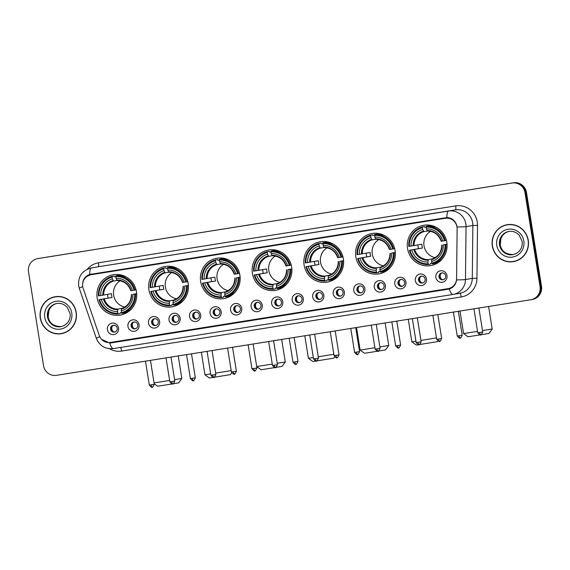 <?xml version="1.0" encoding="UTF-8"?>
<svg xmlns="http://www.w3.org/2000/svg" width="570" height="570" viewBox="0 0 570 570"><rect width="100%" height="100%" fill="white"/><g stroke="black" fill="none" stroke-linecap="round" stroke-linejoin="round"><path stroke-width="0.85" d="M304.095 265.071A20.477 19.886 -99.9 0 0 327.244 282.114A20.477 19.886 -99.9 0 0 343.368 258.809A20.477 19.886 -99.9 0 0 320.219 241.766A20.477 19.886 -99.9 0 0 304.095 265.071M148.912 289.795A20.477 19.886 -99.9 0 0 172.069 306.838A20.477 19.886 -99.9 0 0 188.193 283.532A20.477 19.886 -99.9 0 0 165.043 266.489A20.477 19.886 -99.9 0 0 148.912 289.795M200.64 281.552A20.477 19.886 -99.9 0 0 223.789 298.594A20.477 19.886 -99.9 0 0 239.92 275.296A20.477 19.886 -99.9 0 0 216.764 258.246A20.477 19.886 -99.9 0 0 200.64 281.552M252.368 273.308A20.477 19.886 -99.9 0 0 275.517 290.351A20.477 19.886 -99.9 0 0 291.648 267.052A20.477 19.886 -99.9 0 0 268.491 250.009A20.477 19.886 -99.9 0 0 252.368 273.308M355.822 256.828A20.477 19.886 -99.9 0 0 378.972 273.871A20.477 19.886 -99.9 0 0 395.096 250.565A20.477 19.886 -99.9 0 0 371.946 233.522A20.477 19.886 -99.9 0 0 355.822 256.828M407.55 248.584A20.477 19.886 -99.9 0 0 430.699 265.627A20.477 19.886 -99.9 0 0 446.823 242.328A20.477 19.886 -99.9 0 0 423.674 225.278A20.477 19.886 -99.9 0 0 407.55 248.584M97.185 298.039A20.477 19.886 -99.9 0 0 120.341 315.082A20.477 19.886 -99.9 0 0 136.465 291.776A20.477 19.886 -99.9 0 0 113.316 274.733A20.477 19.886 -99.9 0 0 97.185 298.039M139.08 324.693A5.793 5.629 80.1 0 1 134.435 331.298A5.793 5.629 80.1 0 1 127.958 326.468A5.793 5.629 80.1 0 1 132.603 319.856A5.793 5.629 80.1 0 1 139.08 324.693M131.093 325.954A3.477 3.377 -99.9 0 0 135.026 328.847A3.477 3.377 -99.9 0 0 137.762 324.893A3.477 3.377 -99.9 0 0 133.829 321.993A3.477 3.377 -99.9 0 0 131.093 325.954M159.607 321.423A5.793 5.629 80.1 0 1 154.962 328.028A5.793 5.629 80.1 0 1 148.492 323.197A5.793 5.629 80.1 0 1 153.13 316.585A5.793 5.629 80.1 0 1 159.607 321.423M151.62 322.684A3.477 3.377 -99.9 0 0 155.553 325.577A3.477 3.377 -99.9 0 0 158.289 321.623A3.477 3.377 -99.9 0 0 154.356 318.723A3.477 3.377 -99.9 0 0 151.62 322.684M180.134 318.153A5.793 5.629 80.1 0 1 175.489 324.757A5.793 5.629 80.1 0 1 169.019 319.927A5.793 5.629 80.1 0 1 173.658 313.315A5.793 5.629 80.1 0 1 180.134 318.153M172.147 319.414A3.477 3.377 -99.9 0 0 176.08 322.307A3.477 3.377 -99.9 0 0 178.816 318.345A3.477 3.377 -99.9 0 0 174.883 315.452A3.477 3.377 -99.9 0 0 172.147 319.414M200.661 314.882A5.793 5.629 80.1 0 1 196.016 321.487A5.793 5.629 80.1 0 1 189.546 316.649A5.793 5.629 80.1 0 1 194.185 310.044A5.793 5.629 80.1 0 1 200.661 314.882M192.674 316.143A3.477 3.377 -99.9 0 0 196.607 319.036A3.477 3.377 -99.9 0 0 199.343 315.075A3.477 3.377 -99.9 0 0 195.41 312.182A3.477 3.377 -99.9 0 0 192.674 316.143M221.189 311.612A5.793 5.629 80.1 0 1 216.543 318.217A5.793 5.629 80.1 0 1 210.073 313.379A5.793 5.629 80.1 0 1 214.712 306.774A5.793 5.629 80.1 0 1 221.189 311.612M213.201 312.873A3.477 3.377 -99.9 0 0 217.134 315.766A3.477 3.377 -99.9 0 0 219.87 311.804A3.477 3.377 -99.9 0 0 215.945 308.911A3.477 3.377 -99.9 0 0 213.201 312.873M241.716 308.341A5.793 5.629 80.1 0 1 237.077 314.946A5.793 5.629 80.1 0 1 230.601 310.108A5.793 5.629 80.1 0 1 235.239 303.504A5.793 5.629 80.1 0 1 241.716 308.341M233.729 309.596A3.477 3.377 -99.9 0 0 237.662 312.495A3.477 3.377 -99.9 0 0 240.397 308.534A3.477 3.377 -99.9 0 0 236.472 305.641A3.477 3.377 -99.9 0 0 233.729 309.596M262.243 305.071A5.793 5.629 80.1 0 1 257.604 311.676A5.793 5.629 80.1 0 1 251.128 306.838A5.793 5.629 80.1 0 1 255.766 300.233A5.793 5.629 80.1 0 1 262.243 305.071M254.256 306.325A3.477 3.377 -99.9 0 0 258.189 309.225A3.477 3.377 -99.9 0 0 260.925 305.264A3.477 3.377 -99.9 0 0 256.999 302.371A3.477 3.377 -99.9 0 0 254.256 306.325M282.77 301.801A5.793 5.629 80.1 0 1 278.132 308.406A5.793 5.629 80.1 0 1 271.655 303.568A5.793 5.629 80.1 0 1 276.293 296.963A5.793 5.629 80.1 0 1 282.77 301.801M274.783 303.055A3.477 3.377 -99.9 0 0 278.716 305.955A3.477 3.377 -99.9 0 0 281.452 301.993A3.477 3.377 -99.9 0 0 277.526 299.1A3.477 3.377 -99.9 0 0 274.783 303.055M303.297 298.53A5.793 5.629 80.1 0 1 298.659 305.135A5.793 5.629 80.1 0 1 292.182 300.297A5.793 5.629 80.1 0 1 296.82 293.692A5.793 5.629 80.1 0 1 303.297 298.53M295.31 299.784A3.477 3.377 -99.9 0 0 299.243 302.684A3.477 3.377 -99.9 0 0 301.986 298.723A3.477 3.377 -99.9 0 0 298.053 295.83A3.477 3.377 -99.9 0 0 295.31 299.784M323.824 295.26A5.793 5.629 80.1 0 1 319.186 301.865A5.793 5.629 80.1 0 1 312.709 297.027A5.793 5.629 80.1 0 1 317.347 290.422A5.793 5.629 80.1 0 1 323.824 295.26M315.844 296.514A3.477 3.377 -99.9 0 0 319.77 299.407A3.477 3.377 -99.9 0 0 322.513 295.452A3.477 3.377 -99.9 0 0 318.58 292.56A3.477 3.377 -99.9 0 0 315.844 296.514M344.351 291.99A5.793 5.629 80.1 0 1 339.713 298.594A5.793 5.629 80.1 0 1 333.236 293.757A5.793 5.629 80.1 0 1 337.882 287.152A5.793 5.629 80.1 0 1 344.351 291.99M336.371 293.244A3.477 3.377 -99.9 0 0 340.297 296.136A3.477 3.377 -99.9 0 0 343.04 292.182A3.477 3.377 -99.9 0 0 339.107 289.289A3.477 3.377 -99.9 0 0 336.371 293.244M364.878 288.712A5.793 5.629 80.1 0 1 360.24 295.324A5.793 5.629 80.1 0 1 353.763 290.486A5.793 5.629 80.1 0 1 358.409 283.881A5.793 5.629 80.1 0 1 364.878 288.712M356.898 289.973A3.477 3.377 -99.9 0 0 360.824 292.866A3.477 3.377 -99.9 0 0 363.567 288.912A3.477 3.377 -99.9 0 0 359.634 286.019A3.477 3.377 -99.9 0 0 356.898 289.973M385.405 285.442A5.793 5.629 80.1 0 1 380.767 292.054A5.793 5.629 80.1 0 1 374.291 287.216A5.793 5.629 80.1 0 1 378.936 280.611A5.793 5.629 80.1 0 1 385.405 285.442M377.426 286.703A3.477 3.377 -99.9 0 0 381.351 289.596A3.477 3.377 -99.9 0 0 384.095 285.641A3.477 3.377 -99.9 0 0 380.161 282.748A3.477 3.377 -99.9 0 0 377.426 286.703M405.933 282.171A5.793 5.629 80.1 0 1 401.294 288.783A5.793 5.629 80.1 0 1 394.818 283.945A5.793 5.629 80.1 0 1 399.463 277.334A5.793 5.629 80.1 0 1 405.933 282.171M397.953 283.433A3.477 3.377 -99.9 0 0 401.886 286.325A3.477 3.377 -99.9 0 0 404.622 282.371A3.477 3.377 -99.9 0 0 400.689 279.478A3.477 3.377 -99.9 0 0 397.953 283.433M426.467 278.901A5.793 5.629 80.1 0 1 421.821 285.513A5.793 5.629 80.1 0 1 415.345 280.675A5.793 5.629 80.1 0 1 419.99 274.063A5.793 5.629 80.1 0 1 426.467 278.901M418.48 280.162A3.477 3.377 -99.9 0 0 422.413 283.055A3.477 3.377 -99.9 0 0 425.149 279.101A3.477 3.377 -99.9 0 0 421.216 276.208A3.477 3.377 -99.9 0 0 418.48 280.162M446.994 275.631A5.793 5.629 80.1 0 1 442.349 282.243A5.793 5.629 80.1 0 1 435.872 277.405A5.793 5.629 80.1 0 1 440.517 270.793A5.793 5.629 80.1 0 1 446.994 275.631M439.007 276.892A3.477 3.377 -99.9 0 0 442.94 279.785A3.477 3.377 -99.9 0 0 445.676 275.83A3.477 3.377 -99.9 0 0 441.743 272.937A3.477 3.377 -99.9 0 0 439.007 276.892M118.553 327.964A5.793 5.629 80.1 0 1 113.907 334.576A5.793 5.629 80.1 0 1 107.431 329.738A5.793 5.629 80.1 0 1 112.076 323.126A5.793 5.629 80.1 0 1 118.553 327.964M110.566 329.225A3.477 3.377 -99.9 0 0 114.499 332.118A3.477 3.377 -99.9 0 0 117.235 328.163A3.477 3.377 -99.9 0 0 113.302 325.263A3.477 3.377 -99.9 0 0 110.566 329.225M135.475 328.733A3.477 3.377 80.1 0 1 134.292 321.95M156.002 325.463A3.477 3.377 80.1 0 1 154.819 318.68M176.529 322.192A3.477 3.377 80.1 0 1 175.346 315.41M197.056 318.922A3.477 3.377 80.1 0 1 195.873 312.139M217.583 315.652A3.477 3.377 80.1 0 1 216.401 308.869M238.11 312.381A3.477 3.377 80.1 0 1 236.928 305.591M258.637 309.111A3.477 3.377 80.1 0 1 257.455 302.321M279.165 305.841A3.477 3.377 80.1 0 1 277.982 299.051M299.692 302.57A3.477 3.377 80.1 0 1 298.509 295.78M320.219 299.3A3.477 3.377 80.1 0 1 319.036 292.51M340.746 296.03A3.477 3.377 80.1 0 1 339.563 289.239M361.273 292.759A3.477 3.377 80.1 0 1 360.09 285.969M381.8 289.489A3.477 3.377 80.1 0 1 380.625 282.699M402.327 286.218A3.477 3.377 80.1 0 1 401.152 279.428M422.862 282.948A3.477 3.377 80.1 0 1 421.679 276.158M443.389 279.678A3.477 3.377 80.1 0 1 442.206 272.887M114.948 332.004A3.477 3.377 80.1 0 1 113.765 325.221M83.177 288.37A10.431 10.132 80.1 0 1 91.093 274.712L445.327 218.267A10.431 10.132 80.1 0 1 457.119 228.791L456.577 278.559A10.431 10.132 80.1 0 1 448.091 288.641L110.452 342.442A10.431 10.132 80.1 0 1 99.237 335.495L83.177 288.37M448.234 217.64L102.358 272.752A10.431 10.132 -99.9 0 0 102.215 272.774L90.958 274.733M40.278 318.06A18.739 18.197 -99.9 0 0 61.46 333.657A18.739 18.197 -99.9 0 0 76.216 312.332A18.739 18.197 -99.9 0 0 55.033 296.735A18.739 18.197 -99.9 0 0 40.278 318.06M57.164 333.678A18.739 18.197 -99.9 0 0 61.824 333.585M492.33 246.033A18.739 18.197 -99.9 0 0 513.513 261.63A18.739 18.197 -99.9 0 0 528.269 240.305A18.739 18.197 -99.9 0 0 507.086 224.708A18.739 18.197 -99.9 0 0 492.33 246.033M509.217 261.651A18.739 18.197 -99.9 0 0 513.876 261.559M82.621 285.057C82.529 279.87 84.887 276.343 89.697 274.462L446.894 217.548C451.832 217.868 455.124 220.497 456.777 225.442L457.076 226.981A13.523 0.606 0.6 0 0 466.046 226.639L465.476 279.549A15.454 15.005 80.1 0 1 453.107 294.448A15.454 15.005 80.1 0 1 452.901 294.483A13.523 3.228 80.9 0 0 452.901 294.483L459.919 293.265A15.454 15.005 -99.9 0 0 472.288 278.36L472.858 225.456A15.454 15.005 -99.9 0 0 472.658 222.77A15.454 15.005 -99.9 0 0 455.394 209.874L98.197 266.788A15.454 15.005 -99.9 0 0 97.99 266.817L91.186 268.007A15.454 15.005 80.1 0 1 91.392 267.971A13.523 3.228 80.9 0 0 89.697 274.462M86.725 276.564L92.126 273.942M531.489 299.642A11.592 11.258 -99.9 0 0 531.646 299.613L532.373 299.485A11.592 11.258 -99.9 0 0 541.5 286.297L526.466 192.446L525.74 192.575A11.592 11.258 -99.9 0 0 512.793 182.899L38.511 258.474A11.592 11.258 -99.9 0 0 38.354 258.495A11.592 11.258 -99.9 0 1 38.511 258.474L512.793 182.899A11.592 11.258 -99.9 0 1 525.74 192.575L540.773 286.425L525.74 192.575L525.013 192.703A11.592 11.258 -99.9 0 0 512.067 183.027L37.784 258.595A11.592 11.258 -99.9 0 0 28.5 271.812L43.534 365.662A11.592 11.258 -99.9 0 0 56.48 375.338L530.763 299.763A11.592 11.258 -99.9 0 0 540.047 286.546L525.013 192.703M531.646 299.613A11.592 11.258 -99.9 0 0 540.773 286.425A11.592 11.258 -99.9 0 1 531.646 299.613L530.919 299.742M87.224 269.268A19.316 18.76 80.1 0 1 98.496 262.813L455.694 205.898A19.316 18.76 80.1 0 1 477.275 222.022A19.316 18.76 80.1 0 1 477.525 225.378L476.955 278.288L472.288 278.36L465.476 279.549A13.523 0.606 0.6 0 1 456.556 279.884C455.922 284.494 453.499 287.522 449.295 288.962L110.915 342.948L109.739 343.069L101.417 339.278M448.668 289.118L110.68 342.905M507.45 224.644A18.739 18.197 -99.9 0 0 503.032 226.14M55.397 296.678A18.739 18.197 -99.9 0 0 50.979 298.167M526.466 192.446A11.592 11.258 -99.9 0 0 513.52 182.778L39.237 258.345A11.592 11.258 -99.9 0 0 39.081 258.374L37.627 258.623M60.057 296.585A18.546 18.012 -99.9 0 0 55.796 296.799L55.069 296.927A18.546 18.012 -99.9 0 0 40.463 318.031A18.546 18.012 -99.9 0 0 61.432 333.464A18.546 18.012 -99.9 0 0 76.031 312.36A18.546 18.012 -99.9 0 0 55.069 296.927M61.432 333.464L62.158 333.336A18.546 18.012 -99.9 0 0 66.241 332.096M512.109 224.559A18.546 18.012 -99.9 0 0 507.841 224.772L507.115 224.901A18.546 18.012 -99.9 0 0 492.516 246.005A18.546 18.012 -99.9 0 0 513.477 261.438A18.546 18.012 -99.9 0 0 528.084 240.333A18.546 18.012 -99.9 0 0 507.115 224.901M513.477 261.438L514.204 261.309A18.546 18.012 -99.9 0 0 518.294 260.07M174.591 379.649L181.837 378.444L178.631 382.876L173.316 383.76M172.126 383.945L157.655 386.232L154.192 383.731M154.057 382.912L169.632 380.454M181.837 378.444L178.232 355.937M120.163 280.782A14.293 13.88 -99.9 0 0 113.651 295.26A14.293 13.88 -99.9 0 0 124.737 307.073M136.679 293.678L134.67 294.02A18.39 17.862 -99.9 0 1 121.574 312.666L121.289 310.906A16.616 16.131 -99.9 0 0 132.96 294.291L136.679 293.614M121.56 312.581L120.127 312.823L120.113 313.657L118.168 313.999L117.869 313.258A18.39 17.862 -99.9 0 1 99.593 299.606L101.31 299.336A16.616 16.131 -99.9 0 0 117.584 311.498L117.947 309.061L122.016 308.349M112.083 277.141L112.14 276.343A19.166 18.611 -99.9 0 0 98.418 295.88L98.98 295.794A18.39 17.862 -99.9 0 1 112.083 277.141L112.361 278.908A16.616 16.131 -99.9 0 0 100.698 295.524L111.471 293.678A14.293 13.88 -99.9 0 0 111.649 295.602A14.293 13.88 -99.9 0 0 112.083 297.49L101.31 299.336M99.593 299.606L108.165 298.117A18.354 17.82 80.1 0 1 107.759 296.222A18.354 17.82 80.1 0 1 107.559 294.362M112.14 276.343L114.086 276.008L114.356 276.785L115.788 276.536M122.215 275.339L122.372 275.31A18.354 17.82 -99.9 0 0 122.215 275.339A18.354 17.82 -99.9 0 0 121.189 275.552M122.643 275.395L121.503 275.595M126.369 277.048A19.166 18.611 -99.9 0 0 117.79 275.417L115.845 275.752L115.788 276.55A18.39 17.862 -99.9 0 1 134.064 290.201L134.99 290.052A19.166 18.611 -99.9 0 0 115.845 275.752M121.574 312.666L121.873 313.407L123.818 313.065A19.166 18.611 -99.9 0 0 131.841 308.484M134.99 290.052L136.066 289.866M121.873 313.407A19.166 18.611 -99.9 0 0 135.596 293.871M99.03 299.699A19.166 18.611 -99.9 0 0 118.168 313.999M134.064 290.201L132.347 290.479A16.616 16.131 -99.9 0 0 116.066 278.317L115.788 276.55M132.96 294.291L134.67 294.02M117.584 311.498L117.869 313.258M116.066 278.317L116.757 279.991A14.863 14.435 -99.9 0 1 131.064 290.679L132.347 290.479M131.677 294.49A14.863 14.435 -99.9 0 1 121.424 309.09L121.289 310.906M127.602 311.583L128.799 311.37M128.507 311.498L128.663 311.477A18.354 17.82 80.1 0 1 128.507 311.498A18.354 17.82 80.1 0 1 127.473 311.647M100.698 295.524L98.98 295.794M117.057 280.461L113.466 281.088L112.361 278.908M108.165 298.117L112.083 297.49M128.4 311.669A20.093 19.508 80.1 0 1 128.029 311.576M231.691 372.794L230.358 374.632L214.334 377.226M215.645 373.122L231.206 370.607M171.883 272.538A14.293 13.88 -99.9 0 0 165.378 287.016A14.293 13.88 -99.9 0 0 176.465 298.83M188.406 285.442L186.397 285.777A18.39 17.862 -99.9 0 1 173.301 304.43L173.016 302.663A16.616 16.131 -99.9 0 0 184.687 286.047L188.406 285.37M173.287 304.337L171.855 304.587L171.841 305.413L169.896 305.755L169.596 305.021A18.39 17.862 -99.9 0 1 151.321 291.37L153.031 291.092A16.616 16.131 -99.9 0 0 169.311 303.254L169.675 300.817L173.743 300.112M163.811 268.905L163.868 268.099A19.166 18.611 -99.9 0 0 150.145 287.636L150.708 287.551A18.39 17.862 -99.9 0 1 163.811 268.905L164.089 270.665A16.616 16.131 -99.9 0 0 152.425 287.28L163.198 285.435A14.293 13.88 -99.9 0 0 163.376 287.365A14.293 13.88 -99.9 0 0 163.811 289.254L153.031 291.092M151.321 291.37L159.892 289.873A18.354 17.82 80.1 0 1 159.486 287.985A18.354 17.82 80.1 0 1 159.287 286.119M163.868 268.099L165.813 267.765L166.084 268.541L167.516 268.292M173.943 267.102L174.092 267.073A18.354 17.82 -99.9 0 0 173.943 267.102A18.354 17.82 -99.9 0 0 172.917 267.309M174.363 267.159L173.23 267.351M178.097 268.805A19.166 18.611 -99.9 0 0 169.518 267.173L167.573 267.515L167.516 268.313A18.39 17.862 -99.9 0 1 185.784 281.965L186.711 281.815A19.166 18.611 -99.9 0 0 167.573 267.515M173.301 304.43L173.601 305.164L175.546 304.822A19.166 18.611 -99.9 0 0 183.569 300.248M186.711 281.815L187.794 281.623M173.601 305.164A19.166 18.611 -99.9 0 0 187.323 285.627M150.758 291.455A19.166 18.611 -99.9 0 0 169.896 305.755M185.784 281.965L184.074 282.236A16.616 16.131 -99.9 0 0 167.794 270.073L167.516 268.313M184.687 286.047L186.397 285.777M169.311 303.254L169.596 305.021M167.794 270.073L168.485 271.748A14.863 14.435 -99.9 0 1 182.792 282.435L184.074 282.236M183.405 286.247A14.863 14.435 -99.9 0 1 173.145 300.846L173.016 302.663M179.329 303.34L180.526 303.133M180.234 303.261L180.391 303.233A18.354 17.82 80.1 0 1 180.234 303.261A18.354 17.82 80.1 0 1 179.201 303.404M152.425 287.28L150.708 287.551M168.784 272.218L165.193 272.845L164.089 270.665M159.892 289.873L163.811 289.254M201.345 352.253L204.951 374.789L210.686 373.913M213.201 377.411L209.375 377.995L204.951 374.789M180.12 303.432A20.093 19.508 80.1 0 1 179.75 303.333M277.227 363.297L285.292 361.964L282.086 366.389L275.944 367.408M274.776 367.593L261.103 369.752L256.7 366.56M256.692 366.546L272.268 364.102M285.292 361.964L281.687 339.449M223.611 264.302A14.293 13.88 -99.9 0 0 217.099 278.773A14.293 13.88 -99.9 0 0 228.192 290.586M240.134 277.198L238.125 277.533A18.39 17.862 -99.9 0 1 225.022 296.186L224.744 294.419A16.616 16.131 -99.9 0 0 236.408 277.811L240.127 277.127M225.008 296.094L223.583 296.343L223.568 297.177L221.623 297.512L221.317 296.778A18.39 17.862 -99.9 0 1 203.048 283.126L204.758 282.848A16.616 16.131 -99.9 0 0 221.039 295.011L221.402 292.574L225.464 291.868M215.531 260.661L215.595 259.863A19.166 18.611 -99.9 0 0 201.873 279.4L202.436 279.307A18.39 17.862 -99.9 0 1 215.531 260.661L215.816 262.428A16.616 16.131 -99.9 0 0 204.153 279.036L214.926 277.191A14.293 13.88 -99.9 0 0 215.104 279.122A14.293 13.88 -99.9 0 0 215.538 281.01L204.758 282.848M203.048 283.126L211.62 281.63A18.354 17.82 80.1 0 1 211.214 279.742A18.354 17.82 80.1 0 1 211.007 277.875M215.595 259.863L217.533 259.521L217.811 260.305L219.243 260.055A18.39 17.862 -99.9 0 1 237.512 273.721L238.438 273.572A19.166 18.611 -99.9 0 0 219.3 259.272L220.212 263.504A14.863 14.435 -99.9 0 1 234.519 274.191L235.802 273.992A16.616 16.131 -99.9 0 0 219.521 261.837M225.663 258.858L225.82 258.83A18.354 17.82 -99.9 0 0 225.663 258.858A18.354 17.82 -99.9 0 0 224.637 259.065M226.09 258.915L224.958 259.115M229.824 260.568A19.166 18.611 -99.9 0 0 221.238 258.93L219.3 259.272M225.022 296.186L225.328 296.92L227.273 296.585A19.166 18.611 -99.9 0 0 235.296 292.004M238.438 273.572L239.521 273.379M225.328 296.92A19.166 18.611 -99.9 0 0 239.051 277.383M202.485 283.212A19.166 18.611 -99.9 0 0 221.623 297.512M237.512 273.721L235.802 273.992M236.408 277.811L238.125 277.533M221.039 295.011L221.317 296.778M235.125 278.003A14.863 14.435 -99.9 0 1 224.872 292.602L224.744 294.419M231.057 295.096L232.254 294.889M231.962 295.018L232.118 294.989A18.354 17.82 80.1 0 1 231.962 295.018A18.354 17.82 80.1 0 1 230.928 295.167M204.153 279.036L202.436 279.307M220.512 263.981L216.921 264.601L215.816 262.428M211.62 281.63L215.538 281.01M231.847 295.189A20.093 19.508 80.1 0 1 231.477 295.096M334.683 356.948L333.813 358.145L316.977 360.874M318.281 356.77L333.849 354.262M275.339 256.058A14.293 13.88 -99.9 0 0 268.826 270.529A14.293 13.88 -99.9 0 0 279.92 282.349M291.861 268.954L289.852 269.296A18.39 17.862 -99.9 0 1 276.749 287.943L276.471 286.176A16.616 16.131 -99.9 0 0 288.135 269.567L291.854 268.883M276.735 287.85L275.31 288.099L275.296 288.933L273.351 289.268L273.044 288.534A18.39 17.862 -99.9 0 1 254.769 274.882L256.486 274.612A16.616 16.131 -99.9 0 0 272.766 286.767L273.13 284.337L277.191 283.625M267.259 252.417L267.323 251.619A19.166 18.611 -99.9 0 0 253.6 271.156L254.163 271.071A18.39 17.862 -99.9 0 1 267.259 252.417L267.544 254.184A16.616 16.131 -99.9 0 0 255.873 270.793L266.653 268.954A14.293 13.88 -99.9 0 0 266.831 270.878A14.293 13.88 -99.9 0 0 267.266 272.766L256.486 274.612M254.769 274.882L263.347 273.393A18.354 17.82 80.1 0 1 262.941 271.498A18.354 17.82 80.1 0 1 262.734 269.631M267.323 251.619L269.261 251.277L269.539 252.061L270.971 251.812M277.391 250.615L277.547 250.586A18.354 17.82 -99.9 0 0 277.391 250.615A18.354 17.82 -99.9 0 0 276.365 250.829M277.818 250.672L276.685 250.871M281.552 252.325A19.166 18.611 -99.9 0 0 272.966 250.693L271.028 251.028L270.964 251.826A18.39 17.862 -99.9 0 1 289.239 265.478L290.166 265.328A19.166 18.611 -99.9 0 0 271.028 251.028M276.749 287.943L277.056 288.677L279.001 288.342A19.166 18.611 -99.9 0 0 287.024 283.76M290.166 265.328L291.249 265.143M277.056 288.677A19.166 18.611 -99.9 0 0 290.778 269.14M254.206 274.968A19.166 18.611 -99.9 0 0 273.351 289.268M289.239 265.478L287.522 265.755A16.616 16.131 -99.9 0 0 271.249 253.593L270.964 251.826M288.135 269.567L289.852 269.296M272.766 286.767L273.044 288.534M271.249 253.593L271.94 255.267A14.863 14.435 -99.9 0 1 286.247 265.948L287.522 265.755M286.853 269.767A14.863 14.435 -99.9 0 1 276.6 284.366L276.471 286.176M282.784 286.853L283.981 286.646M283.689 286.774L283.846 286.746A18.354 17.82 80.1 0 1 283.689 286.774A18.354 17.82 80.1 0 1 282.649 286.924M255.873 270.793L254.163 271.071M272.239 255.738L268.648 256.365L267.544 254.184M263.347 273.393L267.266 272.766M304.793 335.773L308.406 358.302L313.322 357.554M315.83 361.052L312.83 361.508L308.406 358.302M283.575 286.945A20.093 19.508 80.1 0 1 283.204 286.853M379.862 346.945L388.747 345.477L385.541 349.909L378.573 351.056M377.418 351.241L364.558 353.265L360.133 350.065L374.903 347.743M388.747 345.477L385.135 322.969M327.066 247.815A14.293 13.88 -99.9 0 0 320.554 262.293A14.293 13.88 -99.9 0 0 331.647 274.106M343.589 260.711L341.58 261.053A18.39 17.862 -99.9 0 1 328.477 279.699L328.192 277.939A16.616 16.131 -99.9 0 0 339.863 261.324L343.582 260.647M328.463 279.613L327.038 279.856L327.023 280.689L325.078 281.031L324.772 280.29A18.39 17.862 -99.9 0 1 306.496 266.639L308.213 266.368A16.616 16.131 -99.9 0 0 324.487 278.531L324.85 276.094L328.918 275.381M318.986 244.174L319.043 243.376A19.166 18.611 -99.9 0 0 305.32 262.913L305.891 262.827A18.39 17.862 -99.9 0 1 318.986 244.174L319.271 245.941A16.616 16.131 -99.9 0 0 307.601 262.556L318.381 260.711A14.293 13.88 -99.9 0 0 318.559 262.635A14.293 13.88 -99.9 0 0 318.986 264.523L308.213 266.368M306.496 266.639L315.067 265.15A18.354 17.82 80.1 0 1 314.668 263.255A18.354 17.82 80.1 0 1 314.462 261.395M319.043 243.376L320.988 243.041L321.266 243.817L322.691 243.568A18.39 17.862 -99.9 0 1 340.967 257.234L341.893 257.084A19.166 18.611 -99.9 0 0 322.748 242.784L323.667 247.024A14.863 14.435 -99.9 0 1 337.967 257.711L339.25 257.512A16.616 16.131 -99.9 0 0 322.976 245.349M329.118 242.371L329.275 242.343A18.354 17.82 -99.9 0 0 329.118 242.371A18.354 17.82 -99.9 0 0 328.092 242.585M329.546 242.428L328.413 242.628M333.279 244.081A19.166 18.611 -99.9 0 0 324.693 242.45L322.748 242.784M328.477 279.699L328.783 280.44L330.728 280.098A19.166 18.611 -99.9 0 0 338.751 275.517M341.893 257.084L342.976 256.899M328.783 280.44A19.166 18.611 -99.9 0 0 342.506 260.903M305.933 266.732A19.166 18.611 -99.9 0 0 325.078 281.031M340.967 257.234L339.25 257.512M339.863 261.324L341.58 261.053M324.487 278.531L324.772 280.29M338.58 261.523A14.863 14.435 -99.9 0 1 328.327 276.122L328.192 277.939M334.512 278.616L335.702 278.402M335.416 278.531L335.573 278.509A18.354 17.82 80.1 0 1 335.416 278.531A18.354 17.82 80.1 0 1 334.376 278.68M307.601 262.556L305.891 262.827M323.967 247.494L320.376 248.121L319.271 245.941M315.067 265.15L318.986 264.523M335.303 278.702A20.093 19.508 80.1 0 1 334.932 278.609M437.76 340.988L437.268 341.665L419.627 344.515M420.924 340.418L436.485 337.91M378.793 239.571A14.293 13.88 -99.9 0 0 372.281 254.049A14.293 13.88 -99.9 0 0 383.368 265.862M395.316 252.474L393.307 252.809A18.39 17.862 -99.9 0 1 380.204 271.463L379.919 269.695A16.616 16.131 -99.9 0 0 391.59 253.08L395.309 252.403M380.19 271.37L378.765 271.619L378.744 272.446L376.806 272.788L376.499 272.054A18.39 17.862 -99.9 0 1 358.224 258.402L359.941 258.125A16.616 16.131 -99.9 0 0 376.214 270.287L376.578 267.85L380.646 267.145M370.714 235.93L370.771 235.132A19.166 18.611 -99.9 0 0 357.048 254.669L357.611 254.583A18.39 17.862 -99.9 0 1 370.714 235.93L370.999 237.697A16.616 16.131 -99.9 0 0 359.328 254.313L370.101 252.467A14.293 13.88 -99.9 0 0 370.286 254.398A14.293 13.88 -99.9 0 0 370.714 256.286L359.941 258.125M358.224 258.402L366.795 256.906A18.354 17.82 80.1 0 1 366.396 255.018A18.354 17.82 80.1 0 1 366.189 253.151M370.771 235.132L372.716 234.797L372.987 235.574L374.419 235.325A18.39 17.862 -99.9 0 1 392.694 248.997L393.621 248.848A19.166 18.611 -99.9 0 0 374.476 234.548L375.395 238.78A14.863 14.435 -99.9 0 1 389.695 249.468L390.977 249.268A16.616 16.131 -99.9 0 0 374.704 237.106M380.846 234.135L381.002 234.106A18.354 17.82 -99.9 0 0 380.846 234.135A18.354 17.82 -99.9 0 0 379.82 234.341M381.273 234.192L380.133 234.384M384.999 235.838A19.166 18.611 -99.9 0 0 376.421 234.206L374.476 234.548M380.204 271.463L380.511 272.196L382.449 271.854A19.166 18.611 -99.9 0 0 390.478 267.28M393.621 248.848L394.697 248.655M380.511 272.196A19.166 18.611 -99.9 0 0 394.233 252.66M357.661 258.488A19.166 18.611 -99.9 0 0 376.806 272.788M392.694 248.997L390.977 249.268M391.59 253.08L393.307 252.809M376.214 270.287L376.499 272.054M390.308 253.28A14.863 14.435 -99.9 0 1 380.055 267.879L379.919 269.695M386.232 270.372L387.429 270.166M387.144 270.294L387.301 270.266A18.354 17.82 80.1 0 1 387.144 270.294A18.354 17.82 80.1 0 1 386.104 270.437M359.328 254.313L357.611 254.583M375.687 239.25L372.096 239.877L370.999 237.697M366.795 256.906L370.714 256.286M408.248 319.286L411.861 341.822L415.957 341.195M418.458 344.7L416.285 345.028L411.861 341.822M387.03 270.465A20.093 19.508 80.1 0 1 386.659 270.365M482.505 330.593L492.195 328.997L488.996 333.421L481.208 334.704M480.061 334.889L468.013 336.785L463.588 333.578L477.546 331.391M492.195 328.997L488.59 306.482M430.521 231.335A14.293 13.88 -99.9 0 0 424.009 245.805A14.293 13.88 -99.9 0 0 435.095 257.619M447.044 244.231L445.035 244.566A18.39 17.862 -99.9 0 1 431.932 263.219L431.647 261.452A16.616 16.131 -99.9 0 0 443.318 244.844L447.037 244.16M431.918 263.126L430.493 263.376L430.471 264.209L428.533 264.544L428.227 263.81A18.39 17.862 -99.9 0 1 409.951 250.159L411.668 249.881A16.616 16.131 -99.9 0 0 427.942 262.043L428.305 259.607L432.374 258.901M422.441 227.694L422.498 226.896A19.166 18.611 -99.9 0 0 408.776 246.432L409.338 246.34A18.39 17.862 -99.9 0 1 422.441 227.694L422.726 229.461A16.616 16.131 -99.9 0 0 411.055 246.069L421.828 244.224A14.293 13.88 -99.9 0 0 422.014 246.155A14.293 13.88 -99.9 0 0 422.441 248.043L411.668 249.881M409.951 250.159L418.522 248.662A18.354 17.82 80.1 0 1 418.124 246.774A18.354 17.82 80.1 0 1 417.917 244.908M422.498 226.896L424.443 226.554L424.714 227.337L426.146 227.088M432.573 225.891L432.73 225.863A18.354 17.82 -99.9 0 0 432.573 225.891A18.354 17.82 -99.9 0 0 431.547 226.098M433.001 225.948L431.861 226.147M436.727 227.601A19.166 18.611 -99.9 0 0 428.148 225.962L426.203 226.304L426.146 227.102A18.39 17.862 -99.9 0 1 444.422 240.754L445.348 240.604A19.166 18.611 -99.9 0 0 426.203 226.304M431.932 263.219L432.238 263.953L434.176 263.618A19.166 18.611 -99.9 0 0 442.199 259.036M445.348 240.604L446.424 240.412M432.238 263.953A19.166 18.611 -99.9 0 0 445.961 244.416M409.388 250.244A19.166 18.611 -99.9 0 0 428.533 264.544M444.422 240.754L442.705 241.024A16.616 16.131 -99.9 0 0 426.431 228.869L426.146 227.102M443.318 244.844L445.035 244.566M427.942 262.043L428.227 263.81M426.431 228.869L427.122 230.537A14.863 14.435 -99.9 0 1 441.422 241.224L442.705 241.024M442.035 245.036A14.863 14.435 -99.9 0 1 431.782 259.635L431.647 261.452M437.959 262.129L439.157 261.922M439.028 262.022A18.354 17.82 80.1 0 1 438.872 262.05A18.354 17.82 80.1 0 1 437.831 262.2M411.055 246.069L409.338 246.34M427.415 231.014L423.824 231.634L422.726 229.461M418.522 248.662L422.441 248.043M438.757 262.221A20.093 19.508 80.1 0 1 438.387 262.129M112.361 326.111A4.247 4.125 -99.9 0 0 113.323 331.64M132.888 322.841A4.247 4.125 -99.9 0 0 133.85 328.37M153.416 319.57A4.247 4.125 -99.9 0 0 154.377 325.099M173.943 316.3A4.247 4.125 -99.9 0 0 174.912 321.829M194.47 313.03A4.247 4.125 -99.9 0 0 195.439 318.559M215.004 309.759A4.247 4.125 -99.9 0 0 215.966 315.288M235.531 306.489A4.247 4.125 -99.9 0 0 236.493 312.018M256.058 303.219A4.247 4.125 -99.9 0 0 257.02 308.748M276.585 299.941A4.247 4.125 -99.9 0 0 277.547 305.477M297.113 296.671A4.247 4.125 -99.9 0 0 298.074 302.207M317.64 293.4A4.247 4.125 -99.9 0 0 318.602 298.937M338.167 290.13A4.247 4.125 -99.9 0 0 339.129 295.666M358.694 286.86A4.247 4.125 -99.9 0 0 359.656 292.389M379.221 283.589A4.247 4.125 -99.9 0 0 380.183 289.118M399.748 280.319A4.247 4.125 -99.9 0 0 400.71 285.848M420.275 277.048A4.247 4.125 -99.9 0 0 421.237 282.578M440.802 273.778A4.247 4.125 -99.9 0 0 441.764 279.307M445.327 218.267L448.604 217.697M91.093 274.712L102.358 272.752M91.371 274.092A12.362 12.006 -99.9 0 0 90.879 274.747M455.694 205.898A3.862 0.919 -99.1 0 1 455.394 209.874L448.583 211.057A15.454 15.005 80.1 0 1 465.847 223.953A15.454 15.005 80.1 0 1 466.046 226.639L472.858 225.456L477.525 225.378M91.186 268.007C82.194 270.493 78.012 276.379 78.632 285.663L79.266 288.213A13.523 0.513 -18.8 0 1 82.75 286.646M446.894 217.548A13.523 3.228 -99.1 0 1 448.583 211.057L98.197 266.788A3.862 0.919 -99.1 0 0 98.496 262.813M449.295 288.962A13.523 3.228 80.9 0 0 452.894 294.483L113.337 348.591A13.523 3.228 -99.1 0 1 109.739 343.069M452.879 294.49L113.345 348.591A13.523 3.228 -99.1 0 1 113.337 348.591C105.172 349.275 99.501 345.847 96.33 338.309A13.523 0.513 -18.8 0 1 99.764 336.763M476.955 278.288A19.316 18.76 80.1 0 1 461.23 296.956L121.674 351.056A19.316 18.76 80.1 0 1 109.404 348.705M512.067 183.027L513.52 182.778M37.784 258.595L39.237 258.345M540.047 286.546L541.5 286.297M120.384 347.465A3.862 0.919 -99.1 0 1 121.674 351.056M459.741 293.293A3.862 0.919 -99.1 0 1 461.23 296.956M111.036 342.349A12.362 12.006 -99.9 0 0 111.749 342.805M110.915 342.948L111.862 342.784L111.178 342.321M57.093 303.447A11.778 11.436 -99.9 0 0 48.137 316.792A11.778 11.436 -99.9 0 0 61.125 326.646M47.502 316.899A11.778 11.436 -99.9 0 0 60.812 326.703C68.443 324.871 70.922 318.309 70.017 313.315L67.146 307.216L64.809 305.192C62.308 303.596 59.629 303.033 56.772 303.496A11.778 11.436 -99.9 0 0 47.502 316.899M71.763 313.044A14.093 13.687 -99.9 0 0 56.017 301.281A14.093 13.687 -99.9 0 0 44.731 317.347A14.093 13.687 -99.9 0 0 60.477 329.111A14.093 13.687 -99.9 0 0 71.763 313.044M509.138 231.42A11.778 11.436 -99.9 0 0 500.189 244.765A11.778 11.436 -99.9 0 0 513.178 254.612M499.548 244.872A11.778 11.436 -99.9 0 0 512.865 254.676C520.495 252.845 522.975 246.283 522.07 241.288L519.199 235.189L516.862 233.159C514.361 231.57 511.682 231.007 508.825 231.47A11.778 11.436 -99.9 0 0 499.548 244.872M523.816 241.017A14.093 13.687 -99.9 0 0 508.07 229.254A14.093 13.687 -99.9 0 0 496.784 245.321A14.093 13.687 -99.9 0 0 512.53 257.084A14.093 13.687 -99.9 0 0 523.816 241.017M104.282 298.851A14.293 13.88 -99.9 0 0 117.947 309.061M103.412 298.993A14.863 14.435 -99.9 0 0 117.719 309.681M113.052 280.583A14.863 14.435 -99.9 0 0 102.8 295.182M113.466 281.088A14.293 13.88 -99.9 0 0 103.669 295.039M156.009 290.607A14.293 13.88 -99.9 0 0 169.675 300.817M155.14 290.75A14.863 14.435 -99.9 0 0 169.44 301.437M164.78 272.339A14.863 14.435 -99.9 0 0 154.527 286.938M165.193 272.845A14.293 13.88 -99.9 0 0 155.396 286.796M207.737 282.364A14.293 13.88 -99.9 0 0 221.402 292.574M206.867 282.513A14.863 14.435 -99.9 0 0 221.167 293.194M216.507 264.095A14.863 14.435 -99.9 0 0 206.255 278.694M216.921 264.601A14.293 13.88 -99.9 0 0 207.124 278.552M259.464 274.127A14.293 13.88 -99.9 0 0 273.13 284.337M258.595 274.27A14.863 14.435 -99.9 0 0 272.895 284.957M268.235 255.852A14.863 14.435 -99.9 0 0 257.982 270.451M268.648 256.365A14.293 13.88 -99.9 0 0 258.851 270.308M311.184 265.884A14.293 13.88 -99.9 0 0 324.85 276.094M310.315 266.026A14.863 14.435 -99.9 0 0 324.622 276.714M319.962 247.615A14.863 14.435 -99.9 0 0 309.709 262.214M320.376 248.121A14.293 13.88 -99.9 0 0 310.579 262.072M362.912 257.64A14.293 13.88 -99.9 0 0 376.578 267.85M362.043 257.783A14.863 14.435 -99.9 0 0 376.35 268.47M371.69 239.371A14.863 14.435 -99.9 0 0 361.437 253.971M372.096 239.877A14.293 13.88 -99.9 0 0 362.299 253.828M414.639 249.396A14.293 13.88 -99.9 0 0 428.305 259.607M413.77 249.546A14.863 14.435 -99.9 0 0 428.077 260.226M423.417 231.128A14.863 14.435 -99.9 0 0 413.157 245.727M423.824 231.634A14.293 13.88 -99.9 0 0 414.027 245.585M151.214 384.821L149.326 385.113C152.981 389.296 152.183 386.296 152.197 387.194A2.508 0.599 -99.1 0 1 152.197 387.194A2.508 0.599 -99.1 0 1 151.214 384.821L154.285 384.315L150.444 360.361M171.741 381.551L169.853 381.843C173.515 386.025 172.71 383.019 172.724 383.924A2.508 0.599 -99.1 0 1 171.741 381.551L174.812 381.045L170.972 357.091M172.731 383.924A2.508 0.599 -99.1 0 1 172.724 383.924C172.682 382.883 172.218 386.453 174.812 381.045M192.268 378.28L190.38 378.573C194.042 382.755 193.237 379.748 193.251 380.653A2.508 0.599 -99.1 0 1 193.251 380.653A2.508 0.599 -99.1 0 1 192.268 378.28L195.339 377.775L191.499 353.82M212.795 375.003L210.907 375.302C214.569 379.485 213.764 376.478 213.786 377.383L213.786 377.383A2.508 0.599 -99.1 0 1 212.795 375.003L215.866 374.504L212.033 350.55M233.322 371.733L231.434 372.032C235.096 376.214 234.291 373.207 234.313 374.112L234.313 374.112A2.508 0.599 -99.1 0 1 233.322 371.733L236.393 371.234L232.56 347.28M253.849 368.462L251.961 368.761C255.624 372.937 254.819 369.937 254.84 370.842L254.84 370.842A2.508 0.599 -99.1 0 1 253.849 368.462L256.92 367.964L253.087 344.009M274.377 365.192L272.488 365.491C276.151 369.666 275.346 366.667 275.367 367.572L275.367 367.572A2.508 0.599 -99.1 0 1 274.377 365.192L277.447 364.693L273.614 340.739M294.904 361.921L293.016 362.221C296.678 366.396 295.873 363.396 295.894 364.301L295.894 364.301A2.508 0.599 -99.1 0 1 294.904 361.921L297.975 361.423L294.141 337.469M315.438 358.651L313.543 358.95C317.205 363.126 316.4 360.126 316.421 361.031L316.421 361.031A2.508 0.599 -99.1 0 1 315.438 358.651L318.502 358.152L314.668 334.198M335.965 355.381L334.07 355.673C337.732 359.855 336.927 356.856 336.948 357.761L336.948 357.761A2.508 0.599 -99.1 0 1 335.965 355.381L339.029 354.882L335.196 330.928M356.492 352.11L354.597 352.403C358.259 356.585 357.454 353.585 357.476 354.49L357.476 354.49A2.508 0.599 -99.1 0 1 356.492 352.11L359.563 351.612L355.723 327.657M377.019 348.84L375.131 349.132C378.786 353.315 377.988 350.315 378.003 351.22L378.003 351.22A2.508 0.599 -99.1 0 1 377.019 348.84L380.09 348.341L376.25 324.387M397.547 345.57L395.658 345.862C399.314 350.044 398.516 347.045 398.53 347.949L398.53 347.949A2.508 0.599 -99.1 0 1 397.547 345.57L400.617 345.071L396.777 321.117M418.074 342.299L416.185 342.591C419.841 346.774 419.043 343.774 419.057 344.679L419.057 344.679A2.508 0.599 -99.1 0 1 418.074 342.299L421.145 341.801L417.304 317.846M438.601 339.029L436.713 339.321C440.368 343.503 439.57 340.504 439.584 341.409A2.508 0.599 -99.1 0 1 439.584 341.409A2.508 0.599 -99.1 0 1 438.601 339.029L441.672 338.53L437.831 314.569M459.128 335.759L457.24 336.051C460.895 340.233 460.097 337.233 460.111 338.131A2.508 0.599 -99.1 0 1 459.128 335.759L462.199 335.26L458.358 311.298M460.118 338.131A2.508 0.599 -99.1 0 1 460.111 338.131C460.068 337.098 459.605 340.661 462.199 335.26M479.655 332.488L477.767 332.78C481.422 336.963 480.624 333.963 480.638 334.861A2.508 0.599 -99.1 0 1 480.638 334.861A2.508 0.599 -99.1 0 1 479.655 332.488L482.726 331.989L478.886 308.028M448.227 288.62L451.426 288.064M79.266 288.213L96.33 338.309M91.015 274.726L91.506 274.063M57.406 303.39C54.563 303.917 52.233 305.349 50.417 307.693L48.899 310.394L48.201 316.778C49.17 323.183 53.587 326.453 61.446 326.589M509.459 231.363C506.616 231.89 504.279 233.322 502.469 235.667L500.952 238.367L500.253 244.751C501.222 251.156 505.64 254.427 513.499 254.562M130.787 290.714C128.385 284.166 123.847 280.761 117.156 280.497M131.392 294.533C131.164 301.494 127.915 306.147 121.638 308.47M182.507 282.478C180.113 275.93 175.574 272.524 168.884 272.261M183.12 286.29C182.892 293.258 179.636 297.903 173.365 300.233M234.234 274.234C231.84 267.686 227.302 264.281 220.611 264.017M234.847 278.046C234.619 285.014 231.363 289.66 225.093 291.99M285.962 265.99C283.568 259.443 279.022 256.037 272.332 255.773M286.575 269.81C286.347 276.771 283.091 281.416 276.82 283.746M337.689 257.747C335.295 251.199 330.75 247.793 324.059 247.53M338.302 261.566C338.067 268.527 334.818 273.18 328.548 275.502M356.521 327.529L360.133 350.065M389.417 249.51C387.023 242.963 382.477 239.557 375.787 239.293M390.03 253.322C389.795 260.291 386.546 264.936 380.268 267.266M441.144 241.267C438.75 234.719 434.205 231.313 427.514 231.049M441.757 245.079C441.522 252.047 438.273 256.692 431.996 259.022M459.976 311.042L463.588 333.578M149.326 385.113L145.485 361.152M154.285 384.315C151.691 389.723 152.154 386.154 152.197 387.194M169.853 381.843L166.013 357.882M190.38 378.573L186.54 354.611M195.339 377.775C192.745 383.183 193.209 379.613 193.251 380.653M210.907 375.302L207.067 351.341M215.866 374.504C213.273 379.912 213.736 376.343 213.786 377.383M231.434 372.032L227.594 348.07M236.393 371.234C233.8 376.642 234.263 373.072 234.313 374.112M251.961 368.761L248.128 344.8M256.92 367.964C254.327 373.371 254.79 369.802 254.84 370.842M272.488 365.491L268.655 341.53M277.447 364.693C274.854 370.101 275.317 366.531 275.367 367.572M293.016 362.221L289.182 338.259M297.975 361.423C295.381 366.831 295.844 363.261 295.894 364.301M313.543 358.95L309.709 334.989M318.502 358.152C315.908 363.56 316.371 359.991 316.421 361.031M334.07 355.673L330.237 331.719M339.029 354.882C336.435 360.29 336.899 356.72 336.948 357.761M354.597 352.403L350.764 328.448M359.563 351.612C356.963 357.019 357.426 353.45 357.476 354.49M375.131 349.132L371.291 325.178M380.09 348.341C377.49 353.749 377.953 350.18 378.003 351.22M395.658 345.862L391.818 321.908M400.617 345.071C398.017 350.479 398.487 346.909 398.53 347.949M416.185 342.591L412.345 318.63M421.145 341.801C418.544 347.208 419.014 343.639 419.057 344.679M436.713 339.321L432.872 315.36M441.672 338.53C439.071 343.931 439.541 340.368 439.584 341.409M457.24 336.051L453.399 312.089M477.767 332.78L473.926 308.819M482.726 331.989C480.132 337.39 480.596 333.828 480.638 334.861"/></g></svg>
